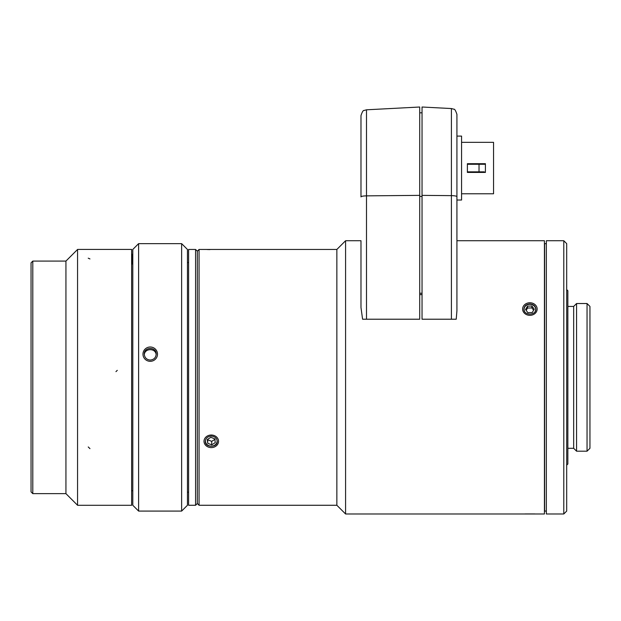 <?xml version="1.0" encoding="UTF-8"?>
<svg xmlns="http://www.w3.org/2000/svg" width="621" height="621" viewBox="0 0 621 621"><rect width="100%" height="100%" fill="white"/><g stroke="black" fill="none" stroke-linecap="round" stroke-linejoin="round"><path stroke-width="0.93" d="M467.388 172.421L467.388 163.696L485.412 163.696L485.412 172.421L467.388 172.421M461.574 193.783L493.548 193.783L493.548 142.333L461.574 142.333M484.271 171.838L479.024 171.838L479.024 164.278L467.388 164.278M485.412 164.278L479.024 164.278M456.924 136.084L456.924 200.032L461.574 200.032L461.574 136.084L456.924 136.084M485.412 163.703L467.388 163.703L485.412 163.696M479.047 168.532L479.047 167.585M480.732 171.838L479.14 171.838M467.388 171.838L479.024 171.838M480.18 171.838L482.501 171.838L480.18 171.838M419.711 195.367L366.499 195.863L366.499 109.801L419.711 107.014L419.711 319.217L362.586 319.217L360.987 307.574L360.987 241.46M362.586 319.217L366.499 319.217L366.499 195.863A5.814 1.04 -0 0 0 360.987 196.896L360.987 115.607C362.175 111.935 363.2 110.228 364.053 110.484L366.499 109.801M360.987 307.574L360.987 240.731L345.587 240.731L345.587 513.986L336.861 505.269L336.861 249.456L205.419 249.456M422.039 294.618L419.711 294.618M422.039 195.367L422.039 319.217L456.225 319.217L451.413 319.217L451.413 108.551L422.039 107.014L422.039 195.367L451.413 195.638A5.814 1.04 -0 0 1 456.924 196.678L456.924 310.787L456.225 319.217M345.587 513.986L544.423 513.986L544.423 240.731L456.924 240.731L456.924 200.032M451.413 108.551L453.78 109.195C454.619 108.861 455.667 110.585 456.924 114.357L456.924 196.678M587.047 303.522L589.95 306.432L589.95 448.292L587.047 451.195L587.047 303.522L576.575 303.522L576.575 451.195L573.672 448.292L573.672 306.432L576.575 303.522M563.79 240.731L566.694 243.642L566.694 511.083L563.79 513.986L563.79 240.731L546.348 240.731L546.348 513.986L563.79 513.986M566.694 465.152L567.858 463.988L567.858 290.729L566.694 289.572M546.348 511.083L544.601 511.083L544.601 243.642L546.348 243.642M336.861 505.269L199.069 505.269L199.069 249.456L205.326 249.456M217.156 442.175L217.241 441.314C217.614 447.888 204.961 447.896 205.326 441.321C205.667 438.162 207.655 436.416 211.28 436.082C214.905 436.416 216.884 438.154 217.241 441.314M207.204 249.526L209.968 249.588M523.93 309.227A5.962 5.162 180 0 1 529.884 304.251A5.962 5.162 180 0 1 535.845 309.227M529.884 303.948C533.501 304.236 535.488 305.936 535.845 309.048C536.218 315.771 523.565 315.779 523.93 309.048C524.271 305.936 526.259 304.236 529.884 303.948M534.929 513.947L525.063 513.94M535.123 311.525A5.814 5.038 0 0 0 535.69 309.103A5.814 5.038 0 0 0 529.884 304.306A5.814 5.038 0 0 0 524.644 311.517M531.887 305.982L534.246 309.157L532.244 312.518L527.881 312.697L525.529 309.514L527.532 306.161L531.887 305.982L531.887 307.9L527.532 308.07L526.15 310.36M533.618 310.205L531.887 307.9M527.532 306.161L527.532 308.07M217.241 441.166A5.962 5.162 0 0 1 211.28 446.173A5.962 5.162 0 0 1 205.326 441.158M206.63 438.061A5.814 5.038 180 0 0 207.336 444.783A5.814 5.038 180 0 0 215.13 444.853A5.814 5.038 180 0 0 216.007 438.147A5.814 5.038 180 0 0 215.945 438.077M210.853 437.324L214.827 438.876L215.254 442.641L211.707 444.846L207.732 443.285L207.305 439.521L210.853 437.324M211.707 444.846L211.707 441.345L215.254 439.171M207.678 439.295L207.732 439.808L211.707 441.337M207.732 443.285L207.732 439.8M199.069 505.269L197.331 503.522L197.331 251.195L199.069 249.456M195.584 377.358L195.584 249.456L188.605 249.456L188.605 505.269L195.584 505.269L195.584 377.358M150.235 360.056C146.618 359.699 144.631 357.735 144.274 354.164C143.909 346.619 156.554 346.611 156.197 354.156C155.848 357.727 153.861 359.699 150.235 360.056M144.305 354.77C144.639 348.055 155.661 347.931 156.15 354.638M138.607 511.083L132.793 505.269L132.793 249.456L138.607 243.642L138.607 511.083L181.635 511.083L181.635 243.642L138.607 243.642M181.635 511.083L187.449 505.269L187.449 249.456L181.635 243.642M132.063 263.987L132.063 254.377A56.69 41.956 157.4 0 1 132.793 254.098M31.05 377.358L31.05 262.823L32.797 261.084L32.797 493.641L31.05 491.894L31.05 377.358M32.797 493.641L65.935 493.641L65.935 261.084L32.797 261.084M77.563 497.584L77.563 505.3L131.629 505.3L131.629 249.425L77.563 249.425L77.563 497.584M522.618 309.048A7.266 6.295 180 0 1 533.517 303.599A7.266 6.295 180 0 1 533.517 314.498A7.266 6.295 180 0 1 522.618 309.048M204.014 441.314A7.266 6.295 0 0 1 214.913 435.864A7.266 6.295 0 0 1 214.913 446.763A7.266 6.295 0 0 1 204.014 441.314M529.884 513.986C520.662 513.986 520.662 513.986 529.884 513.986C539.113 513.986 539.113 513.986 529.884 513.986M157.501 354.156A7.266 7.157 -0 0 0 146.603 347.962A7.266 7.157 -0 0 0 146.603 360.359A7.266 7.157 -0 0 0 157.501 354.156M419.711 293.244L422.039 293.244M422.039 196.399L419.711 196.399M88.236 258.173L89.967 258.941M88.236 446.957L89.967 448.641M90.852 249.425L100.385 249.432M115.948 371.637L117.276 370.349M422.039 112.828L419.711 112.828M573.672 306.432L567.858 306.432M573.672 448.292L567.858 448.292M587.047 451.195L576.575 451.195M336.861 249.456L345.587 240.731M197.331 251.195L195.584 249.456M197.331 503.522L195.584 505.269M188.605 262.536L187.449 262.536M188.605 492.189L187.449 492.189M65.935 493.641L77.563 505.269M65.935 261.084L77.563 249.456M132.793 263.987L131.629 263.987M132.793 490.73L131.629 490.73"/></g></svg>
